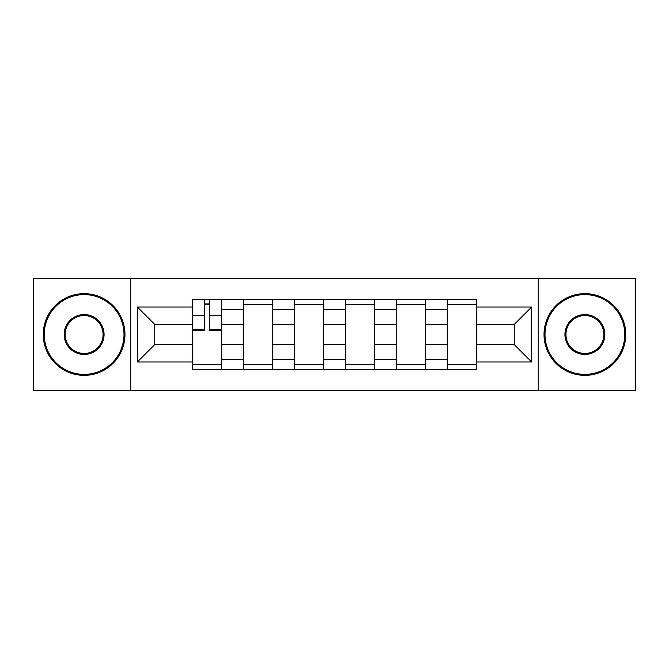 <?xml version="1.0" encoding="UTF-8"?>
<svg xmlns="http://www.w3.org/2000/svg" width="669" height="669" viewBox="0 0 669 669"><rect width="100%" height="100%" fill="white"/><g stroke="black" fill="none" stroke-linecap="round" stroke-linejoin="round"><path stroke-width="1" d="M538.144 390.562L635.55 390.562L635.55 278.438L33.45 278.438L33.45 390.562L538.144 390.562L538.144 278.438M243.299 369.639L243.299 309.329L221.732 309.329L221.732 369.639M221.732 309.329L221.732 299.361M243.299 309.329L243.299 299.361M272.718 299.361L272.718 369.639M294.293 369.639L294.293 299.361M323.712 299.361L323.712 369.639M345.288 369.639L345.288 299.361M374.707 299.361L374.707 369.639M396.282 369.639L396.282 299.361M425.701 299.361L425.701 369.639M447.268 369.639L447.268 299.361M447.268 344.635L425.701 344.635M396.282 344.635L374.707 344.635M345.288 344.635L323.712 344.635M294.293 344.635L272.718 344.635M243.299 344.635L221.732 344.635M447.268 324.365L425.701 324.365M396.282 324.365L374.707 324.365M345.288 324.365L323.712 324.365M294.293 324.365L272.718 324.365M243.299 324.365L221.732 324.365M154.723 344.635L192.312 344.635L192.312 324.365L154.723 324.365L154.723 344.635L137.396 361.954L137.396 307.046L192.312 307.046L192.312 324.365M476.688 324.365L476.688 344.635L514.277 344.635L514.277 324.365L476.688 324.365L476.688 299.361L192.312 299.361L192.312 307.046M476.688 307.046L531.604 307.046L531.604 361.954L476.688 361.954L476.688 344.635M192.312 344.635L192.312 369.639L476.688 369.639L476.688 361.954M192.312 361.954L137.396 361.954M130.856 390.562L130.856 278.438M221.732 364.739L192.312 364.739M204.237 304.261L209.798 304.261M272.718 364.739L243.299 364.739M243.299 304.261L272.718 304.261M323.712 364.739L294.293 364.739M294.293 304.261L323.712 304.261M374.707 364.739L345.288 364.739M345.288 304.261L374.707 304.261M425.701 364.739L396.282 364.739M396.282 304.261L425.701 304.261M476.688 364.739L447.268 364.739M447.268 304.261L476.688 304.261M137.396 307.046L154.723 324.365M514.277 344.635L531.604 361.954M514.277 324.365L531.604 307.046M209.798 330.737L209.798 299.687L221.564 299.687L221.564 330.737L209.798 330.737M204.237 303.935L209.798 303.935M204.237 299.687L192.471 299.687L192.471 330.737L204.237 330.737L204.237 299.687L209.798 299.687M84.118 374.381A39.881 39.881 0 0 0 123.991 334.5A39.881 39.881 0 0 0 84.118 294.619A39.881 39.881 0 0 0 44.238 334.5A39.881 39.881 0 0 0 84.118 374.381M84.118 293.641A40.859 40.859 0 0 1 124.978 334.5A40.859 40.859 0 0 1 84.118 375.359A40.859 40.859 0 0 1 43.259 334.5A40.859 40.859 0 0 1 84.118 293.641M84.118 354.436A19.936 19.936 0 0 1 64.174 334.5A19.936 19.936 0 0 1 84.118 314.564A19.936 19.936 0 0 1 104.055 334.5A19.936 19.936 0 0 1 84.118 354.436M84.118 315.542A18.958 18.958 0 0 0 65.161 334.5A18.958 18.958 0 0 0 84.118 353.458A18.958 18.958 0 0 0 103.076 334.5A18.958 18.958 0 0 0 84.118 315.542M584.882 374.381A39.881 39.881 0 0 0 624.762 334.5A39.881 39.881 0 0 0 584.882 294.619A39.881 39.881 0 0 0 545.009 334.5A39.881 39.881 0 0 0 584.882 374.381M584.882 293.641A40.859 40.859 0 0 1 625.741 334.5A40.859 40.859 0 0 1 584.882 375.359A40.859 40.859 0 0 1 544.022 334.5A40.859 40.859 0 0 1 584.882 293.641M584.882 354.436A19.936 19.936 0 0 1 564.945 334.5A19.936 19.936 0 0 1 584.882 314.564A19.936 19.936 0 0 1 604.826 334.5A19.936 19.936 0 0 1 584.882 354.436M584.882 315.542A18.958 18.958 0 0 0 565.924 334.5A18.958 18.958 0 0 0 584.882 353.458A18.958 18.958 0 0 0 603.839 334.5A18.958 18.958 0 0 0 584.882 315.542M396.282 309.329L374.707 309.329M345.288 309.329L323.712 309.329M294.293 309.329L272.718 309.329M447.268 309.329L425.701 309.329M396.282 359.671L374.707 359.671M345.288 359.671L323.712 359.671M294.293 359.671L272.718 359.671M243.299 359.671L221.732 359.671M447.268 359.671L425.701 359.671M209.798 329.616L221.564 329.616M209.798 315.559L221.564 315.559M192.471 329.616L204.237 329.616M192.471 315.559L204.237 315.559"/></g></svg>
